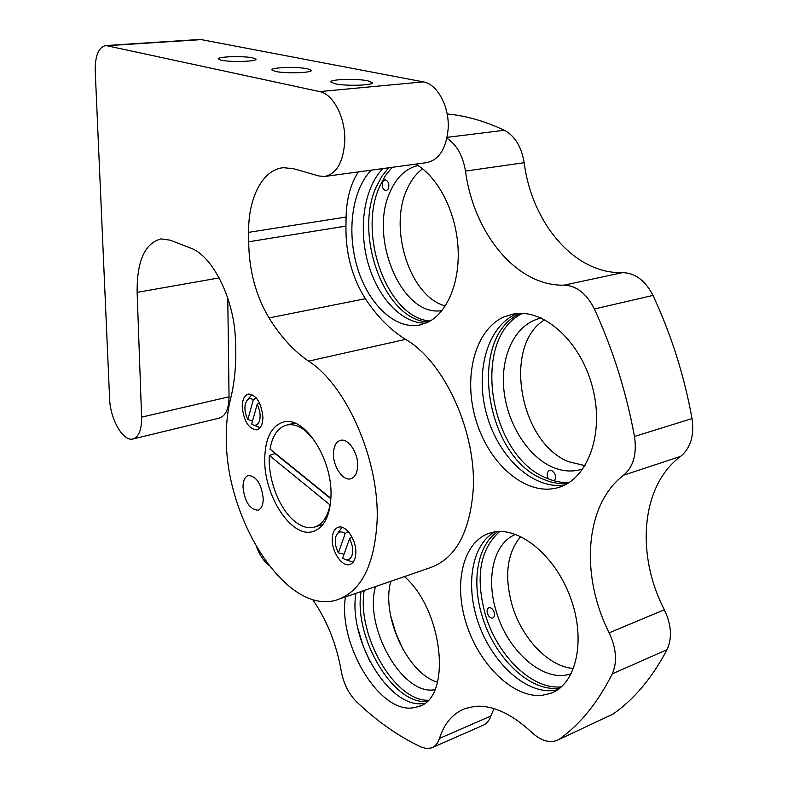 <?xml version="1.0" encoding="UTF-8"?>
<svg xmlns="http://www.w3.org/2000/svg" width="788" height="788" viewBox="0 0 788 788"><rect width="100%" height="100%" fill="white"/><g stroke="black" fill="none" stroke-linecap="round" stroke-linejoin="round"><path stroke-width="1.18" d="M252.751 57.859C243.364 55.79 217.035 56.578 218.237 58.923L221.28 60.213C230.51 62.341 257.371 61.523 255.992 59.199L252.751 57.859M307.537 68.783C297.332 66.547 270.589 67.364 271.811 69.905L275.367 71.422C285.414 73.727 312.738 72.88 311.319 70.349L307.537 68.783M367.888 80.819C356.787 78.396 329.62 79.233 330.861 82.001L335.058 83.794C346.001 86.286 373.788 85.419 372.34 82.671L367.888 80.819M332.221 539.061C332.477 532.432 334.565 528.472 338.495 527.182C345.952 524.66 356.452 540.036 355.841 552.841C355.546 559.342 353.487 563.233 349.675 564.523C342.1 567.114 331.699 551.777 332.221 539.061M333.462 453.464C333.767 446.028 336.161 441.644 340.623 440.315C348.266 438.098 358.254 452.942 357.663 465.866C357.299 473.174 354.945 477.498 350.611 478.818C342.869 481.104 332.96 466.319 333.462 453.464M242.231 406.736C242.369 399.418 244.447 395.182 248.476 394.03C256.573 395.093 261.389 402.855 262.906 417.325C262.719 424.545 260.67 428.721 256.74 429.864C248.604 428.849 243.768 421.147 242.231 406.736M242.999 487.004C243.088 480.404 244.94 476.553 248.545 475.43C256.681 476.445 261.586 484.246 263.241 498.814C263.094 505.315 261.271 509.117 257.765 510.22C249.589 509.245 244.664 501.513 242.999 487.004M330.999 495.741C332.408 458.783 304.326 415.936 283.867 421.905C271.515 425.599 265.132 438.098 264.709 459.404C263.99 495.731 291.343 538.135 312.659 531.614C324.016 528.009 330.123 516.051 330.999 495.741M248.703 241.788C248.988 270.205 255.765 295.589 269.033 317.938C280.577 336.575 293.747 350.975 308.541 361.14C346.533 385.115 379.639 460.625 377.107 521.016C374.507 565.567 360.993 591.906 336.555 600.032C286.605 615.694 225.604 519.745 226.353 438.374C226.166 423.954 227.584 410.676 230.618 398.551C234.223 384.258 235.957 368.094 235.809 350.089L235.277 336.358C233.13 296.761 211.854 255.381 190.794 248.151L170.415 240.222L161.146 238.872C144.854 243.088 136.856 260.917 137.132 292.368L141.604 417.157C141.712 429.952 138.747 437.251 132.719 439.034C122.987 441.575 110.153 418.921 109.621 398.826L95.21 70.851C95.092 55.524 98.658 47.073 105.907 45.527L319.672 91.595C333.206 93.939 345.489 117.648 344.789 140.648C343.469 162.092 336.653 174.04 324.351 176.512L318.844 175.96L293.648 168.74L283.69 167.696C262.719 169.144 248.082 197.985 248.634 232.352L248.703 241.788L345.942 226.077C345.558 253.293 352.039 277.504 365.366 298.711C376.979 316.372 390.375 329.926 405.544 339.372C444.521 361.613 477.095 433.045 473.125 490.993C469.461 533.781 454.824 559.45 429.214 568.03L340.317 598.732M200.339 39.439L423.304 81.873C437.271 84.001 449.426 106.429 448.195 128.316C446.343 148.735 439.014 160.2 426.209 162.702L325.611 176.345M141.604 417.157L229.042 396.797C228.835 409.169 225.516 416.291 219.094 418.162L133.31 438.886M229.042 396.797L227.771 298.189M248.634 232.352L346.099 217.035L345.942 226.077M346.099 217.035C346.493 199.029 350.571 183.988 358.304 171.912M447.16 113.994C465.728 115.659 484.797 121.086 504.369 130.266C514.879 135.93 521.479 146.735 524.178 162.702C531.861 223.428 574.787 274.214 622.579 272.618C635.217 272.983 645.352 280.587 652.976 295.431C671.209 334.457 684.22 375.512 692.022 418.605C694.425 435.449 690.633 448.037 680.655 456.36C641.225 485.309 635.443 554.161 664.373 609.754C671.445 624.795 672.341 638.093 667.052 649.647C652.277 677.641 634.36 699.064 613.3 713.938L556.752 740.513C548.891 743.212 540.568 740.503 531.772 732.387C511.501 713.632 492.5 704.955 474.79 706.363L465.147 708.52C452.913 713.317 444.353 723.285 439.458 738.445C437.862 743.301 435.242 746.453 431.597 747.891L426.456 748.551L420.802 746.935C398.117 736.081 376.664 720.99 356.452 701.665C348.621 693.726 343.548 683.482 341.214 670.933C336.525 644.17 326.981 620.333 312.59 599.441M493.948 708.599L490.885 716.026L439.458 738.445M504.162 316.815L513.451 314.018C543.671 308.039 581.199 341.509 592.753 388.169C604.682 434.749 587.129 480.385 557.333 487.802L557.303 487.802C525.931 496.233 489.387 464.457 476.267 421.147C462.743 377.974 474.465 329.817 504.162 316.815M564.898 484.916C533.496 490.175 498.814 457.661 486.905 415.296C474.662 373.039 486.807 326.882 515.953 314.176L517.598 313.496M345.459 596.949C337.885 643.097 378.526 712.726 412.567 707.91L418.389 706.609C452.174 698.395 443.506 610.483 404.471 576.57M355.91 593.344C348.168 639.324 388.839 708.51 423.038 703.566L424.446 703.389M541.957 695.38L550.723 693.361C576.452 684.309 586.38 639.886 570.295 597.097C554.525 554.22 517.805 525.478 491.801 532.501L490.668 532.806C463.462 540.568 453.169 582.293 466.161 623.219C478.789 664.205 512.929 698.158 541.957 695.38M494.884 531.89C471.352 544.853 464.94 586.193 478.917 624.549C492.648 662.964 525.222 693.302 552.949 690.583L557.618 689.795M415.64 164.131C437.596 176.295 455.651 210.967 457.976 246.634C460.369 282.331 447.003 313.594 427.165 322.587L418.911 325.168C394.571 329.315 368.4 303.922 357.516 268.068C346.503 232.283 351.881 189.947 371.237 170.159M403.348 650.169L395.842 633.109L390.533 615.32M613.3 713.938L558.15 739.863M432.553 747.467L482.749 725.433C486.482 723.955 489.19 720.823 490.885 716.026M425.934 323.129C401.919 323.907 377.59 297.657 367.937 262.719C358.205 227.811 364.066 187.662 382.929 168.573M692.022 418.605L634.478 436.463C637.049 453.868 633.424 466.782 623.613 475.213C584.854 504.517 579.948 575.161 609.193 632.813C616.364 648.396 617.398 662.078 612.296 673.848C597.974 702.325 580.51 723.965 559.894 738.78M634.478 436.463C626.253 391.922 612.887 349.429 594.379 308.975C586.646 293.589 576.52 285.65 564.001 285.157C516.701 286.339 473.805 233.672 465.491 171.085C462.842 155.502 456.666 144.568 446.934 138.284M256.849 547.581L257.016 548.005C260.07 555.56 263.941 561.273 268.639 565.173M548.35 478.868C546.498 474.681 546.941 471.845 549.689 470.347L551.767 470.574C555.589 473.529 556.466 476.967 554.397 480.877M582.982 468.86L580.126 469.746C570.955 472.081 561.588 471.145 552.033 466.939C526.63 455.622 506.32 421.629 503.68 387.558C500.922 353.487 516.475 323.031 541.326 318.066M585.07 465.649L568.709 461.729C519.41 442.787 502.36 344.888 544.774 319.751M567.587 483.458C559.224 484.206 550.832 482.67 542.41 478.858C484.206 455.464 467.343 335.718 520.641 313.388M569.153 482.492C561.371 482.867 553.58 481.301 545.798 477.784C488.422 454.765 470.82 337.658 522.474 313.417M330.921 498.371L270.028 449.081C272.441 435.321 278.144 427.283 287.118 424.978C292.742 423.905 298.652 425.717 304.867 430.425L314.727 440.837M330.32 504.852L330.064 504.921C327.414 517.519 322.056 524.966 313.969 527.241C307.566 528.689 300.927 526.542 294.072 520.789C278.893 508.23 267.762 478.602 269.348 455.444L275.426 453.445M330.064 504.921L269.348 455.444M275.396 453.839L330.901 498.784M428.633 321.868C385.637 321.603 353.231 235.858 376.418 186.539L381.924 176.226L388.72 167.785M430.218 320.992C387.834 318.529 357.043 234.469 379.855 186.047L385.371 175.744L392.188 167.312M370.124 661.95L362.982 645.5L357.86 628.361M428.022 700.266C394.059 700.906 356.737 634.616 364.194 590.488M426.722 701.527C392.582 704.472 353.457 636.655 361.091 591.552M560.071 687.993C530.58 692.977 494.401 657.97 482.207 616.167C471.224 581.258 477.38 544.823 497.858 531.565M561.48 686.801C532.245 690.199 497.386 655.734 485.438 614.935C475.164 577.141 479.912 549.325 499.681 531.486M388.454 188.825L386.238 190.765C382.791 189.731 381.599 186.717 382.643 181.732L384.879 179.762C388.326 180.816 389.518 183.84 388.454 188.825M442.038 310.541C402.126 318.027 368.026 237.286 390.405 191.198C396.827 176.955 406.017 168.396 417.955 165.519M445.358 305.902C410.154 297.165 388.021 228.382 407.288 188.706C411.178 180.127 416.281 173.498 422.604 168.819M437.527 682.191C407.238 673.523 380.89 615.418 390.858 581.278M434.927 689.667C402.471 696.346 363.613 626.765 375.541 586.567M487.437 613.438C486.689 610.454 487.171 608.533 488.895 607.696C491.091 607.4 492.835 608.927 494.125 612.266C494.874 615.261 494.391 617.171 492.677 618.019C490.471 618.314 488.718 616.787 487.437 613.438M571.379 673.543C544.813 683.964 507.955 652.031 496.381 611.872C485.615 578.077 493.672 542.991 515.657 534.353M573.605 668.451C548.921 667.022 522.06 638.674 512.298 605.805C504.044 576.343 506.871 553.245 520.769 536.51M252.495 421.078L247.856 419.492C245.098 414.035 244.29 408.726 245.432 403.554L247.294 399.969C248.998 398.324 250.998 398.255 253.293 399.782L256.189 397.812M247.856 419.492L253.293 399.782M259.587 420.496C258.297 424.496 256.11 425.953 253.046 424.87L251.658 424.082L257.164 404.372C259.971 409.918 260.779 415.286 259.587 420.496M259.449 402.806L257.164 404.372M344.041 554.23L338.387 552.871C335.343 546.911 334.545 541.376 335.993 536.273L337.343 533.771C339.441 531.427 342.051 531.358 345.183 533.555L348.138 531.457M338.387 552.871L345.183 533.555M351.931 555.599C350.493 559.155 348.197 560.435 345.026 559.441L342.662 558.101L349.537 538.795C352.64 544.853 353.438 550.457 351.931 555.599M351.98 537.052L349.537 538.795M319.672 91.595L423.304 81.873M308.541 361.14L405.544 339.372M137.132 292.368L219.153 277.908M269.033 317.938L365.366 298.711M107.483 45.674L202.477 39.538M680.655 456.36L623.613 475.213M664.373 609.754L609.193 632.813M667.052 649.647L612.296 673.848M504.369 130.266L447.131 137.348M524.178 162.702L465.491 171.085M622.579 272.618L564.001 285.157M652.976 295.431L594.379 308.975M105.907 45.527L200.822 39.4M314.274 531.112L312.659 531.614M350.611 478.818L351.251 478.641M420.506 705.733L418.389 706.609M553.915 691.962L550.723 693.361M421.679 324.567L418.911 325.168M561.223 486.531L557.303 487.802M583.002 468.83L580.126 469.746M322.942 524.493L315.476 526.788M294.712 423.058L287.118 424.978M253.204 424.939L260.099 427.697M247.294 399.969L252.002 394.532M345.272 559.519L353.083 562.189M337.343 533.771L342.022 527.29"/></g></svg>

